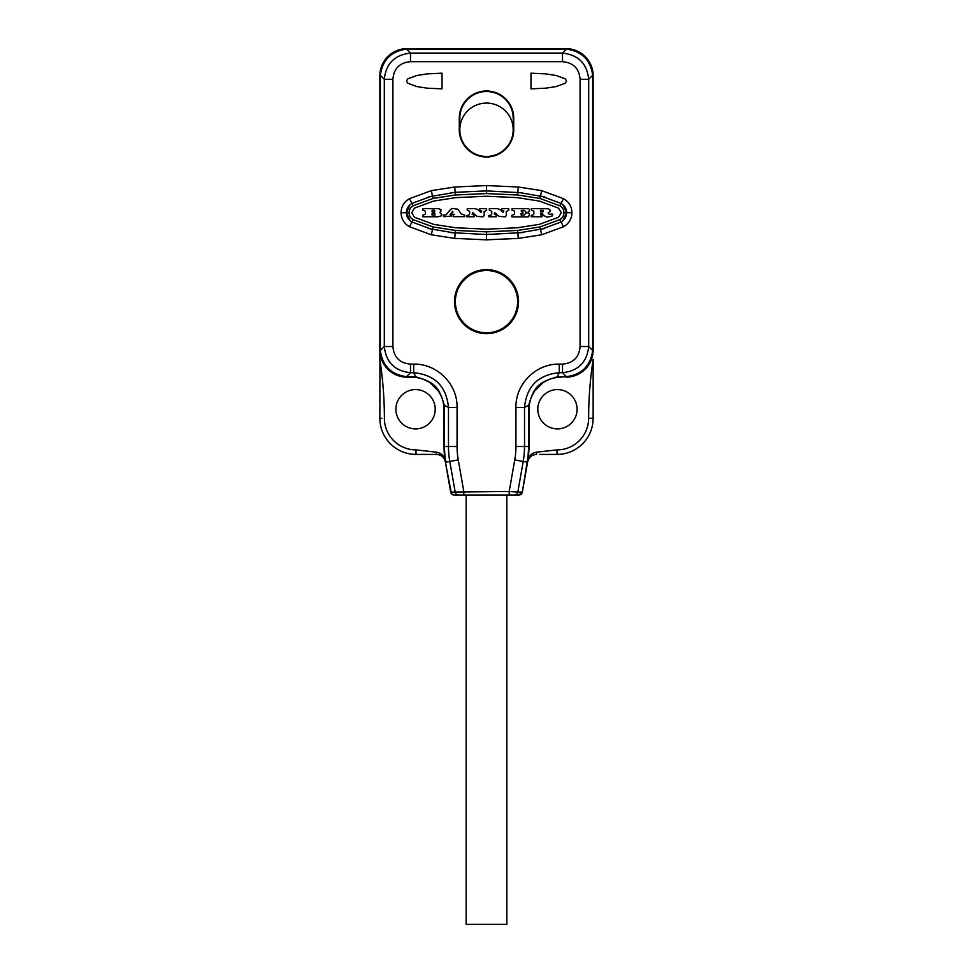 <?xml version="1.0" encoding="UTF-8"?>
<svg xmlns="http://www.w3.org/2000/svg" width="973" height="973" viewBox="0 0 973 973"><rect width="100%" height="100%" fill="white"/><g stroke="black" fill="none" stroke-linecap="round" stroke-linejoin="round"><path stroke-width="1.46" d="M450.621 232.608L486.5 234.505L522.379 232.608M515.933 407.468C515.398 384.092 535.916 363.574 559.293 364.109L559.293 372.695C538.191 374.775 526.6 386.366 524.52 407.468L515.933 407.468L515.933 446.51A77.329 77.329 0 0 1 514.753 459.937L509.195 491.474L450.669 492.095A3.612 3.612 0 0 0 454.233 495.087L454.573 495.087A3.612 3.491 -90 0 1 451.144 492.083L445.342 461.883A9.037 9.037 0 0 0 445.038 460.667M513.27 495.087L518.767 495.087A3.612 3.612 -90 0 0 522.331 492.095L527.147 462.126L523.219 461.433A85.916 85.916 0 0 0 524.52 446.51L528.509 446.51L528.68 405.303C534.238 386.403 538.288 382.401 557.128 376.855L566.481 376.673C581.83 374.569 590.55 365.848 592.666 350.499L592.666 75.298C590.562 59.961 581.83 51.228 566.481 49.124L406.519 49.124C391.17 51.228 382.45 59.961 380.334 75.298L380.334 350.499C382.438 365.836 391.17 374.569 406.519 376.673L415.872 376.855C434.773 382.413 438.774 386.463 444.32 405.303L444.491 446.51L448.48 446.51L448.48 407.468L457.067 407.468C457.602 384.092 437.084 363.574 413.707 364.109L410.497 364.109C399.696 363.172 393.834 357.31 392.91 346.522L392.91 79.287C393.834 68.487 399.696 62.625 410.497 61.688L562.503 61.688C573.304 62.625 579.166 68.487 580.09 79.287L580.09 346.522C579.166 357.31 573.304 363.172 562.503 364.109L559.293 364.109M454.476 301.654A32.024 32.024 0 0 0 486.5 333.678A32.024 32.024 0 0 0 518.524 301.654A32.024 32.024 0 0 0 486.5 269.63A32.024 32.024 0 0 0 454.476 301.654M513.72 129.774L513.72 118.207A27.22 27.22 0 0 0 486.5 90.988A27.22 27.22 0 0 0 459.28 118.207L459.28 129.774A27.22 27.22 0 0 0 486.5 156.994A27.22 27.22 0 0 0 513.72 129.774L513.185 118.207A26.685 26.685 0 0 0 486.5 91.523A26.685 26.685 0 0 0 459.815 118.207L459.815 129.774A26.685 26.685 0 0 1 486.5 103.089A26.685 26.685 0 0 1 513.185 129.774A26.685 26.685 0 0 1 486.5 156.458A26.685 26.685 0 0 1 459.815 129.774L459.28 129.774M545.634 73.863L530.978 73.194L530.978 88.859L545.634 88.19L556.13 86.573L565.24 83.216L566.554 81.027L565.24 78.837L556.13 75.493L545.634 73.863M427.366 88.19L442.022 88.859L442.022 73.194L427.366 73.863L416.87 75.493L407.76 78.837L406.446 81.027L407.76 83.216L416.87 86.573L427.366 88.19M527.962 460.667A9.037 9.037 0 0 0 527.658 461.883L522.331 492.095L518.767 495.087L454.573 495.087M511.798 495.087L509.195 495.087L511.798 495.087M461.202 495.087L463.805 495.087L463.805 491.474L458.247 459.937A77.329 77.329 0 0 1 457.067 446.51L457.067 407.468M592.666 350.037L593.141 350.037A27.11 27.11 0 0 1 566.031 377.147L566.943 377.135C582.511 375.25 591.231 366.529 593.129 350.961L593.129 74.848C591.243 59.28 582.511 50.547 566.943 48.662L406.057 48.662C390.489 50.547 381.769 59.28 379.871 74.848L379.859 350.037A27.11 27.11 0 0 0 406.969 377.147L414.705 377.269C421.248 378.12 426.405 379.981 430.2 382.851L438.324 390.976C441.195 394.77 443.056 399.939 443.907 406.471L444.029 446.51A90.367 90.367 0 0 0 445.403 462.199L450.669 492.095M445.403 462.199L445.342 461.883C444.175 457.249 441.207 454.756 436.439 454.415L416.006 454.415L436.439 454.415L436.439 452.153C440.781 453.017 443.591 455.315 444.904 459.074M444.564 459.499A9.037 9.037 0 0 0 443.931 458.405M514.376 495.087A3.612 3.491 -90 0 0 517.806 492.083L509.195 491.474L509.195 495.087M528.971 446.51L528.509 446.51A89.905 89.905 0 0 1 527.147 462.126L527.597 462.199A90.367 90.367 0 0 0 528.971 446.51L529.093 406.471C529.944 399.927 531.805 394.77 534.676 390.976L542.8 382.851C546.595 379.981 551.764 378.12 558.295 377.269L566.031 376.685M515.933 446.51L524.52 446.51L524.52 407.468L528.68 405.303A13.561 4.135 4.9 0 1 529.093 406.471C529.154 402.214 531.015 397.045 534.676 390.976A32.085 32.085 0 0 0 534.469 391.28M438.324 390.976L438.324 390.976C441.851 396.619 443.712 401.788 443.907 406.471A13.561 4.135 175.1 0 1 444.32 405.303L448.48 407.468C446.4 386.366 434.809 374.775 413.707 372.695L410.497 372.695C394.734 370.993 386.013 362.272 384.311 346.522L384.311 79.287C386.013 63.525 394.746 54.804 410.497 53.101L562.503 53.101C578.266 54.804 586.987 63.525 588.689 79.287L588.689 346.522C586.987 362.272 578.254 371.005 562.503 372.695L559.293 372.695L557.128 376.855A13.561 4.135 85.1 0 0 558.295 377.269C553.613 377.463 548.444 379.324 542.8 382.851L542.8 382.851M543.104 382.644A32.085 32.085 0 0 1 548.334 379.786M548.918 379.531A32.085 32.085 0 0 1 553.722 377.998M555.255 377.682A32.085 32.085 0 0 1 558.016 377.293M530.2 400.45A32.085 32.085 0 0 1 533.228 393.274M528.096 459.074C529.409 455.315 532.219 453.017 536.561 452.153L556.994 449.903A31.635 31.635 0 0 0 588.616 418.268C588.616 398.748 590.125 379.166 593.141 359.524L593.141 418.268A36.147 36.147 0 0 1 556.994 454.415L554.075 454.415M537.789 409.232A19.655 19.655 0 0 0 557.444 428.886A19.655 19.655 0 0 0 577.098 409.232A19.655 19.655 0 0 0 557.444 389.577A19.655 19.655 0 0 0 537.789 409.232M562.503 364.109L562.503 372.695L566.481 376.673A13.561 1.691 88.1 0 0 566.943 377.135L566.031 377.147M580.09 346.522L588.689 346.522L592.666 350.499A13.561 1.691 1.9 0 1 593.129 350.961L593.141 350.037M580.09 79.287L588.689 79.287L592.666 75.298A13.561 1.691 -1.9 0 0 593.129 74.848L593.141 75.76A27.11 27.11 0 0 0 566.031 48.65L566.943 48.662A13.561 1.691 -88.1 0 0 566.481 49.124L562.503 53.101L562.503 61.688M410.497 61.688L410.497 53.101L406.519 49.124A13.561 1.691 -91.9 0 0 406.057 48.662L406.969 48.65A27.11 27.11 0 0 0 379.859 75.76L379.871 74.848A13.561 1.691 -178.1 0 0 380.334 75.298L384.311 79.287L392.91 79.287M436.439 452.153L416.006 449.903A31.635 31.635 0 0 1 384.384 418.268C384.384 398.748 382.876 379.166 379.859 359.524L379.871 350.961C381.757 366.517 390.489 375.25 406.057 377.135L406.969 377.147L406.057 377.135A13.561 1.691 91.9 0 0 406.519 376.673L410.497 372.695L410.497 364.109M392.91 346.522L384.311 346.522L380.334 350.499A13.561 1.691 178.1 0 0 379.871 350.961L380.334 350.037M429.896 382.644A32.085 32.085 0 0 1 430.2 382.851L430.2 382.851C424.131 379.19 418.962 377.329 414.705 377.269A13.561 4.135 94.9 0 0 415.872 376.855L413.707 372.695L413.707 364.109M438.531 391.28A32.085 32.085 0 0 1 441.389 396.51M441.645 397.093A32.085 32.085 0 0 1 443.177 401.898M443.493 403.43A32.085 32.085 0 0 1 443.883 406.191M420.725 378.375A32.085 32.085 0 0 1 427.901 381.404M395.902 409.232A19.655 19.655 0 0 0 415.556 428.886A19.655 19.655 0 0 0 435.211 409.232A19.655 19.655 0 0 0 415.556 389.577A19.655 19.655 0 0 0 395.902 409.232M418.925 454.415L416.006 454.415A36.147 36.147 0 0 1 379.859 418.268L380.334 75.76M539.468 454.415L556.994 454.415L556.994 449.903M529.069 458.405A9.037 9.037 0 0 0 528.436 459.499M527.597 462.199L527.658 461.883C528.826 457.249 531.793 454.756 536.561 454.415L536.561 452.153M466.164 495.087L466.164 924.35L506.836 924.35L506.836 495.087M517.636 301.654A31.136 31.136 0 0 1 486.5 332.79A31.136 31.136 0 0 1 455.364 301.654A31.136 31.136 0 0 1 486.5 270.518A31.136 31.136 0 0 1 517.636 301.654M513.72 118.207L513.185 118.207A26.685 26.685 0 0 0 486.5 91.523A26.685 26.685 0 0 0 459.815 118.207L459.28 118.207M518.293 238.397L541.669 234.773L563.525 226.733C568.925 223.608 571.735 218.925 571.954 212.71C571.723 206.471 568.913 201.8 563.525 198.687L541.669 190.635L518.293 187.011L486.5 185.563L454.707 187.011L431.331 190.635L409.475 198.687C404.075 201.812 401.265 206.483 401.046 212.71C401.277 218.937 404.087 223.608 409.475 226.733L431.331 234.773L454.707 238.397L486.5 239.845L518.293 238.397L517.806 233.082L544.783 228.497M541.669 234.773L540.526 229.555L561.02 222.014C564.608 219.947 566.468 216.845 566.614 212.71L562.905 204.671M455.68 227.767L486.5 229.166L517.32 227.767L539.383 224.349L558.514 217.307L561.287 212.71L558.514 208.113L539.383 201.07L517.32 197.641L486.5 196.242L455.68 197.641L433.617 201.07L414.486 208.113L411.713 212.71L414.486 217.307L433.617 224.349L455.68 227.767M486.5 239.845L486.5 231.842L517.563 230.431L539.954 226.952L540.526 229.555M428.217 228.497L455.194 233.082L455.437 230.431L486.5 231.842M410.095 204.671L406.386 212.71L410.095 220.737M522.379 192.8L486.5 190.903L455.194 192.326L428.217 196.911M454.707 187.011L455.194 192.326L450.621 192.8M544.783 196.911L517.806 192.326L518.293 187.011M562.905 220.737L566.614 212.71C566.468 208.575 564.608 205.473 561.02 203.393L540.526 195.853L541.669 190.635M431.331 190.635L432.474 195.853L411.98 203.393C408.392 205.473 406.532 208.575 406.386 212.71C406.532 216.845 408.392 219.947 411.98 222.014L432.474 229.555L431.331 234.773M440.842 211.688L440.939 209.499L438.032 208.636L422.927 208.636L422.927 210.241L425.371 211.141L425.371 214.169L422.781 215.228L422.781 216.748L438.312 216.748L441.414 215.799L441.9 214.802L439.796 212.357L440.842 211.688L440.939 209.499M434.651 210.253L434.651 211.968L432.085 211.968L432.085 210.253L434.651 210.253M434.907 213.415L434.907 215.13L432.085 215.13L432.085 213.415L434.907 213.415M451.436 216.201L451.436 215.313L450.073 214.936L450.402 213.975L454.5 214.364L453.211 215.033L453.211 216.663L464.741 216.663L464.741 215.228L461.093 213.792L457.845 209.207L452.481 208.441L450.73 209.268L446.193 214.741L443.506 215.13L443.506 216.663L451.436 216.201M451.727 212.649L452.494 211.311L452.968 212.078L451.727 212.649M489.334 210.168L491.766 211.311L491.766 213.719L491.097 215.13L488.616 215.507L488.896 216.748L496.291 216.748L496.364 215.13L494.248 214.242L494.88 212.71L499.027 216.371L505.182 216.845L506.276 215.665L506.276 211.555L508.733 210.253L508.733 208.636L501.922 208.636L501.898 210.253L503.892 211.044L503.126 212.455L499.599 209.402L497.118 208.636L489.334 208.636L489.334 210.168M467.222 210.168L469.643 211.311L469.643 213.719L468.974 215.13L466.493 215.507L466.785 216.748L474.179 216.748L474.24 215.13L472.124 214.242L472.756 212.71L476.904 216.371L483.07 216.845L484.165 215.665L484.165 211.555L486.609 210.253L486.609 208.636L479.798 208.636L479.774 210.253L481.781 211.044L481.015 212.455L477.475 209.402L474.994 208.636L467.222 208.636L467.222 210.168M521.309 211.688L521.309 210.35L524.569 210.35L525.943 212.345L528.704 212.345L529.58 209.584L528.643 208.636L512.053 208.636L512.053 210.253L514.583 210.995L514.583 214.352L511.847 215.325L511.847 216.845L528.692 216.845L529.482 213.805L528.193 212.746L526.284 212.832L524.082 215.13L521.2 215.13L520.981 213.598L522.927 213.415L522.915 211.688L521.309 211.688M551.168 214.084L549.344 214.364L548.103 213.026L550.013 211.409L549.927 209.779L548.261 208.733L531.38 208.636L531.38 210.241L533.824 211.141L533.824 214.169L532.851 215.228L531.234 215.228L531.234 216.748L542.058 216.748L542.058 214.936L540.647 214.936L540.647 213.415L542.216 213.415L543.712 215.507L546.437 216.943L548.675 216.943L552.117 215.994L552.883 214.242L551.168 214.084M540.465 211.786L540.465 210.35L543.08 210.35L543.08 211.786L540.465 211.786M518.427 495.087A3.612 3.491 -90 0 0 521.856 492.083L517.806 492.083L523.219 461.433L514.753 459.937M458.624 495.087A3.612 3.491 -90 0 1 455.194 492.083L449.781 461.433A85.916 85.916 0 0 1 448.48 446.51L457.067 446.51M444.029 446.51L444.491 446.51A89.905 89.905 0 0 0 445.853 462.126L458.247 459.937M416.006 449.903L416.006 454.415M379.859 418.268L381.878 418.268M588.616 418.268L593.141 418.268M563.525 226.733L559.767 219.667C562.443 218.11 563.841 215.799 563.951 212.71C563.841 209.621 562.443 207.298 559.767 205.753L539.954 198.456L517.563 194.989L486.5 193.578L455.437 194.989L433.046 198.456L413.233 205.753C410.557 207.298 409.159 209.621 409.049 212.71C409.159 215.799 410.557 218.11 413.233 219.667L433.046 226.952L455.437 230.431M539.954 226.952L559.767 219.667M517.563 230.431L517.806 233.082M454.707 238.397L455.194 233.082M409.475 226.733L413.233 219.667M401.046 212.71L409.049 212.71M409.475 198.687L413.233 205.753M486.5 185.563L486.5 193.578M563.525 198.687L559.767 205.753M571.954 212.71L563.951 212.71M539.954 198.456L540.526 195.853M517.563 194.989L517.806 192.326M455.437 194.989L455.194 192.326M433.046 198.456L432.474 195.853M433.046 226.952L432.474 229.555"/></g></svg>
